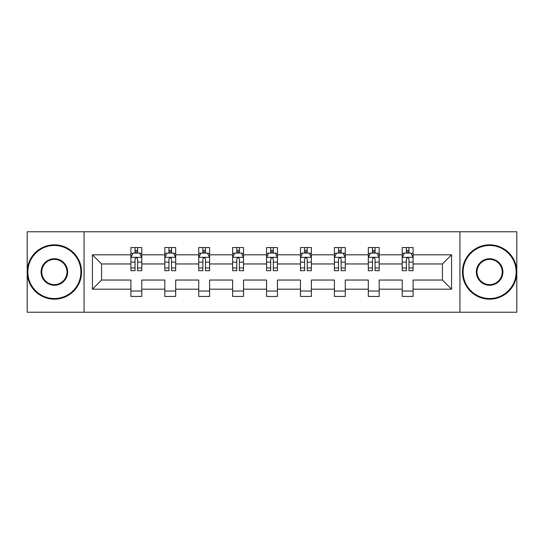 <?xml version="1.0" encoding="UTF-8"?>
<svg xmlns="http://www.w3.org/2000/svg" width="544" height="544" viewBox="0 0 544 544"><rect width="100%" height="100%" fill="white"/><g stroke="black" fill="none" stroke-linecap="round" stroke-linejoin="round"><path stroke-width="0.82" d="M459.945 312.222L516.8 312.222L516.8 231.778L459.945 231.778L459.945 312.222L84.055 312.222L84.055 231.778L27.2 231.778L27.2 312.222L84.055 312.222M413.1 289.177L413.1 280.044L442.449 280.044L451.581 289.177L413.1 289.177L413.1 296.46L402.227 296.46L402.227 289.177L379.182 289.177L379.182 296.46L368.308 296.46L368.308 289.177L345.263 289.177L345.263 296.46L334.397 296.46L334.397 289.177L311.352 289.177L311.352 296.46L300.478 296.46L300.478 289.177L277.433 289.177L277.433 296.46L266.567 296.46L266.567 289.177L243.522 289.177L243.522 296.46L232.648 296.46L232.648 289.177L209.603 289.177L209.603 296.46L198.737 296.46L198.737 289.177L175.692 289.177L175.692 296.46L164.818 296.46L164.818 289.177L141.773 289.177L141.773 296.46L130.9 296.46L130.9 289.177L92.419 289.177L92.419 254.823L130.9 254.823L130.9 247.54L141.773 247.54L141.773 254.823L164.818 254.823L164.818 247.54L175.692 247.54L175.692 254.823L198.737 254.823L198.737 247.54L209.603 247.54L209.603 254.823L232.648 254.823L232.648 247.54L243.522 247.54L243.522 254.823L266.567 254.823L266.567 247.54L277.433 247.54L277.433 254.823L300.478 254.823L300.478 247.54L311.352 247.54L311.352 254.823L334.397 254.823L334.397 247.54L345.263 247.54L345.263 254.823L368.308 254.823L368.308 247.54L379.182 247.54L379.182 254.823L402.227 254.823L402.227 247.54L413.1 247.54L413.1 254.823L451.581 254.823L451.581 289.177M459.945 231.778L84.055 231.778M402.227 254.823L402.227 263.956L379.182 263.956L379.182 254.823M379.182 289.177L379.182 280.044L402.227 280.044L402.227 289.177M368.308 254.823L368.308 263.956L345.263 263.956L345.263 254.823M345.263 289.177L345.263 280.044L368.308 280.044L368.308 289.177M334.397 254.823L334.397 263.956L311.352 263.956L311.352 254.823M311.352 289.177L311.352 280.044L334.397 280.044L334.397 289.177M300.478 254.823L300.478 263.956L277.433 263.956L277.433 254.823M277.433 289.177L277.433 280.044L300.478 280.044L300.478 289.177M266.567 254.823L266.567 263.956L243.522 263.956L243.522 254.823M243.522 289.177L243.522 280.044L266.567 280.044L266.567 289.177M232.648 254.823L232.648 263.956L209.603 263.956L209.603 254.823M209.603 289.177L209.603 280.044L232.648 280.044L232.648 289.177M198.737 254.823L198.737 263.956L175.692 263.956L175.692 254.823M175.692 289.177L175.692 280.044L198.737 280.044L198.737 289.177M164.818 254.823L164.818 263.956L141.773 263.956L141.773 254.823M141.773 289.177L141.773 280.044L164.818 280.044L164.818 289.177M130.9 254.823L130.9 263.956L101.551 263.956L101.551 280.044L130.9 280.044L130.9 289.177M92.419 254.823L101.551 263.956M442.449 280.044L442.449 263.956L413.1 263.956L413.1 254.823M406.354 252.974L408.966 252.974M372.443 252.974L375.054 252.974M338.524 252.974L341.136 252.974M304.613 252.974L307.217 252.974M270.694 252.974L273.306 252.974M236.783 252.974L239.387 252.974M202.864 252.974L205.476 252.974M168.946 252.974L171.557 252.974M135.034 252.974L137.646 252.974M130.9 291.026L141.773 291.026M164.818 291.026L175.692 291.026M198.737 291.026L209.603 291.026M232.648 291.026L243.522 291.026M266.567 291.026L277.433 291.026M300.478 291.026L311.352 291.026M334.397 291.026L345.263 291.026M368.308 291.026L379.182 291.026M402.227 291.026L413.1 291.026M101.551 280.044L92.419 289.177M451.581 254.823L442.449 263.956M137.646 250.369L135.034 250.369M132.947 253.348L130.9 253.348L130.9 247.54L135.034 247.54L135.034 253.082M130.9 267.968L130.9 270.694L135.034 270.694L135.034 267.968L130.9 267.968L130.9 263.956M141.773 263.956L141.773 270.694L137.646 270.694L137.646 259.066C136.775 257.387 135.905 257.387 135.034 259.066L135.034 267.968M139.726 253.348L141.773 253.348L141.773 247.54L137.646 247.54L137.646 253.082M141.773 257.434L139.597 253.082L133.076 253.082L130.9 257.434M54.373 245.473A26.527 26.527 0 0 0 27.853 272A26.527 26.527 0 0 0 54.373 298.527A26.527 26.527 0 0 0 80.9 272A26.527 26.527 0 0 0 54.373 245.473M54.373 299.173A27.173 27.173 0 0 1 27.2 272A27.173 27.173 0 0 1 54.373 244.827A27.173 27.173 0 0 1 81.552 272A27.173 27.173 0 0 1 54.373 299.173M54.373 258.74A13.26 13.26 0 0 1 67.64 272A13.26 13.26 0 0 1 54.373 285.26A13.26 13.26 0 0 1 41.113 272A13.26 13.26 0 0 1 54.373 258.74M54.373 284.607A12.607 12.607 0 0 0 66.987 272A12.607 12.607 0 0 0 54.373 259.393A12.607 12.607 0 0 0 41.766 272A12.607 12.607 0 0 0 54.373 284.607M489.627 245.473A26.527 26.527 0 0 0 463.1 272A26.527 26.527 0 0 0 489.627 298.527A26.527 26.527 0 0 0 516.147 272A26.527 26.527 0 0 0 489.627 245.473M489.627 299.173A27.173 27.173 0 0 1 462.448 272A27.173 27.173 0 0 1 489.627 244.827A27.173 27.173 0 0 1 516.8 272A27.173 27.173 0 0 1 489.627 299.173M489.627 258.74A13.26 13.26 0 0 1 502.887 272A13.26 13.26 0 0 1 489.627 285.26A13.26 13.26 0 0 1 476.36 272A13.26 13.26 0 0 1 489.627 258.74M489.627 284.607A12.607 12.607 0 0 0 502.234 272A12.607 12.607 0 0 0 489.627 259.393A12.607 12.607 0 0 0 477.013 272A12.607 12.607 0 0 0 489.627 284.607M171.557 250.369L168.946 250.369M166.865 253.348L164.818 253.348L164.818 247.54L168.946 247.54L168.946 253.082M164.818 267.968L164.818 270.694L168.946 270.694L168.946 267.968L164.818 267.968L164.818 263.956M175.692 263.956L175.692 270.694L171.557 270.694L171.557 259.066C170.687 257.387 169.823 257.387 168.946 259.066L168.946 267.968M173.645 253.348L175.692 253.348L175.692 247.54L171.557 247.54L171.557 253.082M175.692 257.434L173.516 253.082L166.994 253.082L164.818 257.434M205.476 250.369L202.864 250.369M200.777 253.348L198.737 253.348L198.737 247.54L202.864 247.54L202.864 253.082M198.737 267.968L198.737 270.694L202.864 270.694L202.864 267.968L198.737 267.968L198.737 263.956M209.603 263.956L209.603 270.694L205.476 270.694L205.476 259.066C204.605 257.387 203.735 257.387 202.864 259.066L202.864 267.968M207.563 253.348L209.603 253.348L209.603 247.54L205.476 247.54L205.476 253.082M209.603 257.434L207.427 253.082L200.906 253.082L198.737 257.434M239.387 250.369L236.783 250.369M234.695 253.348L232.648 253.348L232.648 247.54L236.783 247.54L236.783 253.082M232.648 267.968L232.648 270.694L236.783 270.694L236.783 267.968L232.648 267.968L232.648 263.956M243.522 263.956L243.522 270.694L239.387 270.694L239.387 259.066C238.524 257.387 237.653 257.387 236.783 259.066L236.783 267.968M241.475 253.348L243.522 253.348L243.522 247.54L239.387 247.54L239.387 253.082M243.522 257.434L241.346 253.082L234.824 253.082L232.648 257.434M273.306 250.369L270.694 250.369M268.607 253.348L266.567 253.348L266.567 247.54L270.694 247.54L270.694 253.082M266.567 267.968L266.567 270.694L270.694 270.694L270.694 267.968L266.567 267.968L266.567 263.956M277.433 263.956L277.433 270.694L273.306 270.694L273.306 259.066C272.435 257.387 271.565 257.387 270.694 259.066L270.694 267.968M275.393 253.348L277.433 253.348L277.433 247.54L273.306 247.54L273.306 253.082M277.433 257.434L275.264 253.082L268.736 253.082L266.567 257.434M307.217 250.369L304.613 250.369M302.525 253.348L300.478 253.348L300.478 247.54L304.613 247.54L304.613 253.082M300.478 267.968L300.478 270.694L304.613 270.694L304.613 267.968L300.478 267.968L300.478 263.956M311.352 263.956L311.352 270.694L307.217 270.694L307.217 259.066C306.354 257.387 305.483 257.387 304.613 259.066L304.613 267.968M309.305 253.348L311.352 253.348L311.352 247.54L307.217 247.54L307.217 253.082M311.352 257.434L309.176 253.082L302.654 253.082L300.478 257.434M341.136 250.369L338.524 250.369M336.437 253.348L334.397 253.348L334.397 247.54L338.524 247.54L338.524 253.082M334.397 267.968L334.397 270.694L338.524 270.694L338.524 267.968L334.397 267.968L334.397 263.956M345.263 263.956L345.263 270.694L341.136 270.694L341.136 259.066C340.265 257.387 339.395 257.387 338.524 259.066L338.524 267.968M343.223 253.348L345.263 253.348L345.263 247.54L341.136 247.54L341.136 253.082M345.263 257.434L343.094 253.082L336.573 253.082L334.397 257.434M375.054 250.369L372.443 250.369M370.355 253.348L368.308 253.348L368.308 247.54L372.443 247.54L372.443 253.082M368.308 267.968L368.308 270.694L372.443 270.694L372.443 267.968L368.308 267.968L368.308 263.956M379.182 263.956L379.182 270.694L375.054 270.694L375.054 259.066C374.184 257.387 373.313 257.387 372.443 259.066L372.443 267.968M377.135 253.348L379.182 253.348L379.182 247.54L375.054 247.54L375.054 253.082M379.182 257.434L377.006 253.082L370.484 253.082L368.308 257.434M408.966 250.369L406.354 250.369M404.274 253.348L402.227 253.348L402.227 247.54L406.354 247.54L406.354 253.082M402.227 267.968L402.227 270.694L406.354 270.694L406.354 267.968L402.227 267.968L402.227 263.956M413.1 263.956L413.1 270.694L408.966 270.694L408.966 259.066C408.095 257.387 407.225 257.387 406.354 259.066L406.354 267.968M411.053 253.348L413.1 253.348L413.1 247.54L408.966 247.54L408.966 253.082M413.1 257.434L410.924 253.082L404.403 253.082L402.227 257.434M141.719 257.326L130.954 257.326M141.773 267.968L137.646 267.968M135.034 262.14L130.9 262.14M141.773 262.14L137.646 262.14M137.646 251.75L135.034 251.75M175.637 257.326L164.873 257.326M175.692 267.968L171.557 267.968M168.946 262.14L164.818 262.14M175.692 262.14L171.557 262.14M171.557 251.75L168.946 251.75M209.549 257.326L198.791 257.326M209.603 267.968L205.476 267.968M202.864 262.14L198.737 262.14M209.603 262.14L205.476 262.14M205.476 251.75L202.864 251.75M243.467 257.326L232.703 257.326M243.522 267.968L239.387 267.968M236.783 262.14L232.648 262.14M243.522 262.14L239.387 262.14M239.387 251.75L236.783 251.75M277.379 257.326L266.621 257.326M277.433 267.968L273.306 267.968M270.694 262.14L266.567 262.14M277.433 262.14L273.306 262.14M273.306 251.75L270.694 251.75M311.297 257.326L300.533 257.326M311.352 267.968L307.217 267.968M304.613 262.14L300.478 262.14M311.352 262.14L307.217 262.14M307.217 251.75L304.613 251.75M345.209 257.326L334.451 257.326M345.263 267.968L341.136 267.968M338.524 262.14L334.397 262.14M345.263 262.14L341.136 262.14M341.136 251.75L338.524 251.75M379.127 257.326L368.363 257.326M379.182 267.968L375.054 267.968M372.443 262.14L368.308 262.14M379.182 262.14L375.054 262.14M375.054 251.75L372.443 251.75M413.046 257.326L402.281 257.326M413.1 267.968L408.966 267.968M406.354 262.14L402.227 262.14M413.1 262.14L408.966 262.14M408.966 251.75L406.354 251.75"/></g></svg>
